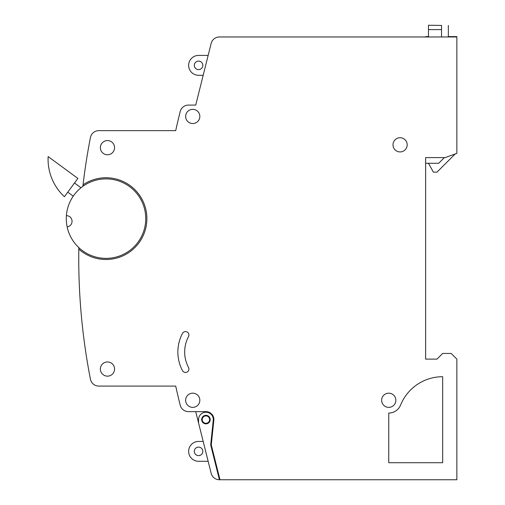 <?xml version="1.0" encoding="UTF-8"?>
<svg xmlns="http://www.w3.org/2000/svg" width="505" height="505" viewBox="0 0 505 505"><rect width="100%" height="100%" fill="white"/><g stroke="black" fill="none" stroke-linecap="round" stroke-linejoin="round"><path stroke-width="0.76" d="M428.474 36.619L425.639 36.619L425.639 36.972L358.746 36.972M195.732 411.632L211.153 473.299L208.148 461.299L198.572 461.299L208.148 461.299L211.153 473.299A8.516 8.516 0 0 0 219.41 479.75L456.861 479.75L456.861 359.118L451.186 353.443L442.67 353.443L436.989 359.118L425.639 359.118L425.639 157.598L445.164 157.598L456.861 153.343L456.861 36.972L219.41 36.972A8.516 8.516 0 0 0 211.153 43.417L208.148 55.417L198.572 55.417A9.936 9.936 0 0 0 188.636 65.353A9.936 9.936 0 0 0 198.572 75.289L203.187 75.289L198.572 75.289M442.67 376.711A45.412 45.412 0 0 0 400.579 405.073A12.77 12.77 0 0 1 388.743 413.052L388.743 462.719L442.67 462.719L442.67 376.711A45.412 45.412 0 0 0 400.579 405.073A12.77 12.77 0 0 1 388.743 413.052L388.743 462.719L442.67 462.719L442.67 376.711A45.412 45.412 0 0 0 400.579 405.073A12.77 12.77 0 0 1 388.743 413.052L388.743 462.719L442.67 462.719L442.67 376.711A45.412 45.412 0 0 0 400.579 405.073A12.77 12.77 0 0 1 388.743 413.052L388.743 462.719L442.67 462.719L442.67 376.711M436.989 359.118L425.639 359.118L436.989 359.118L425.639 359.118L425.639 157.598M211.153 43.417L195.732 105.09L188.46 105.09A8.516 8.516 0 0 0 180.197 111.548A737.963 737.963 0 0 0 175.708 130.637L98.797 130.637A8.516 8.516 0 0 0 90.439 137.518A630.107 630.107 0 0 0 83.054 184.811A630.107 630.107 0 0 0 82.877 186.32M78.837 247.608A630.107 630.107 0 0 0 78.812 249.129A630.107 630.107 0 0 0 90.439 379.204A8.516 8.516 0 0 0 98.797 386.085L175.708 386.085A737.963 737.963 0 0 0 180.197 405.174A8.516 8.516 0 0 0 188.46 411.632L205.933 411.632A7.966 7.966 0 0 1 213.899 419.592L211.26 444.861L219.984 479.75M198.572 441.433L203.187 441.433L198.572 441.433A9.936 9.936 0 0 0 188.636 451.369A9.936 9.936 0 0 0 198.572 461.299L208.148 461.299L198.572 461.299L208.148 461.299L198.572 461.299L208.148 461.299L211.153 473.299M425.639 359.118L425.639 163.279L425.639 359.118M195.732 105.09L188.46 105.09A8.516 8.516 0 0 0 180.197 111.548A737.963 737.963 0 0 0 175.708 130.637L98.797 130.637A8.516 8.516 0 0 0 90.439 137.518A8.516 8.516 0 0 1 98.797 130.637A8.516 8.516 0 0 0 90.439 137.518M98.797 386.085L175.708 386.085M202.246 419.592A3.693 3.693 0 0 0 205.933 423.285A3.693 3.693 0 0 0 209.625 419.592A3.693 3.693 0 0 0 205.933 415.905A3.693 3.693 0 0 0 202.246 419.592M210.194 419.592A4.255 4.255 0 0 0 205.933 415.337A4.255 4.255 0 0 0 201.678 419.592A4.255 4.255 0 0 0 205.933 423.853A4.255 4.255 0 0 0 210.194 419.592M177.861 352.023A39.737 39.737 0 0 0 182.501 370.651A3.409 3.409 0 0 0 187.102 372.065A3.409 3.409 0 0 0 188.516 367.457A32.926 32.926 0 0 1 188.516 336.589A3.409 3.409 0 0 0 187.102 331.987A3.409 3.409 0 0 0 182.501 333.401A39.737 39.737 0 0 0 177.861 352.023M114.566 369.054A7.095 7.095 0 0 0 107.47 361.959A7.095 7.095 0 0 0 100.375 369.054A7.095 7.095 0 0 0 107.47 376.149A7.095 7.095 0 0 0 114.566 369.054M114.566 147.668A7.095 7.095 0 0 0 107.47 140.567A7.095 7.095 0 0 0 100.375 147.668A7.095 7.095 0 0 0 107.47 154.764A7.095 7.095 0 0 0 114.566 147.668M199.835 116.447A7.095 7.095 0 0 0 192.74 109.345A7.095 7.095 0 0 0 185.644 116.447A7.095 7.095 0 0 0 192.74 123.542A7.095 7.095 0 0 0 199.835 116.447M395.838 400.276A7.095 7.095 0 0 0 388.743 393.18A7.095 7.095 0 0 0 381.641 400.276A7.095 7.095 0 0 0 388.743 407.371A7.095 7.095 0 0 0 395.838 400.276M407.188 144.828A7.095 7.095 0 0 0 400.093 137.732A7.095 7.095 0 0 0 392.997 144.828A7.095 7.095 0 0 0 400.093 151.923A7.095 7.095 0 0 0 407.188 144.828M199.835 400.276A7.095 7.095 0 0 0 192.74 393.18A7.095 7.095 0 0 0 185.644 400.276A7.095 7.095 0 0 0 192.74 407.371A7.095 7.095 0 0 0 199.835 400.276M194.311 65.353A4.255 4.255 0 0 1 198.572 61.099A4.255 4.255 0 0 1 202.827 65.353A4.255 4.255 0 0 1 198.572 69.614A4.255 4.255 0 0 1 194.311 65.353M194.311 451.369A4.255 4.255 0 0 1 198.572 447.108A4.255 4.255 0 0 1 202.827 451.369A4.255 4.255 0 0 1 198.572 455.624A4.255 4.255 0 0 1 194.311 451.369M67.159 226.934A39.737 39.737 0 0 0 145.756 218.621A39.737 39.737 0 0 0 107.514 178.915A39.737 39.737 0 0 0 67.159 226.934A5.675 5.675 0 0 0 72.038 220.925A5.675 5.675 0 0 0 66.395 215.635M204.512 411.632L204.683 412.32M188.46 105.09A8.516 8.516 0 0 0 180.197 111.548A737.963 737.963 0 0 0 175.708 130.637L98.797 130.637L175.708 130.637A737.963 737.963 0 0 1 180.197 111.548A8.516 8.516 0 0 1 188.46 105.09M78.812 249.129A40.873 40.873 0 0 0 134.191 248.233A40.873 40.873 0 0 0 137.833 192.967A40.873 40.873 0 0 0 83.054 184.811M198.553 422.912L198.553 419.592A7.379 7.379 0 0 1 206.008 412.213A7.379 7.379 0 0 1 213.312 419.743L210.686 444.861L219.41 479.75M208.148 55.417L198.572 55.417M73.244 196.155L67.79 192.146M74.513 182.999L80.989 187.759M77.877 178.423L48.139 156.575A51.087 51.087 0 0 0 64.432 196.723L77.877 178.423M207.492 423.556L207.353 423.001M205.585 415.924L205.447 415.363M287.787 36.972L219.41 36.972M208.148 461.299L198.572 461.299M441.534 25.433L441.534 29.593L428.474 29.593L428.474 25.25L441.534 25.433M441.534 36.972L441.534 29.593M428.474 36.972L428.474 29.593M448.345 25.433L448.345 36.972M428.474 163.279L433.391 172.148L436.989 172.148L455.188 153.949M444.368 157.598L438.694 163.279L425.639 163.279M456.861 36.972L456.861 36.619L448.345 36.619"/></g></svg>
